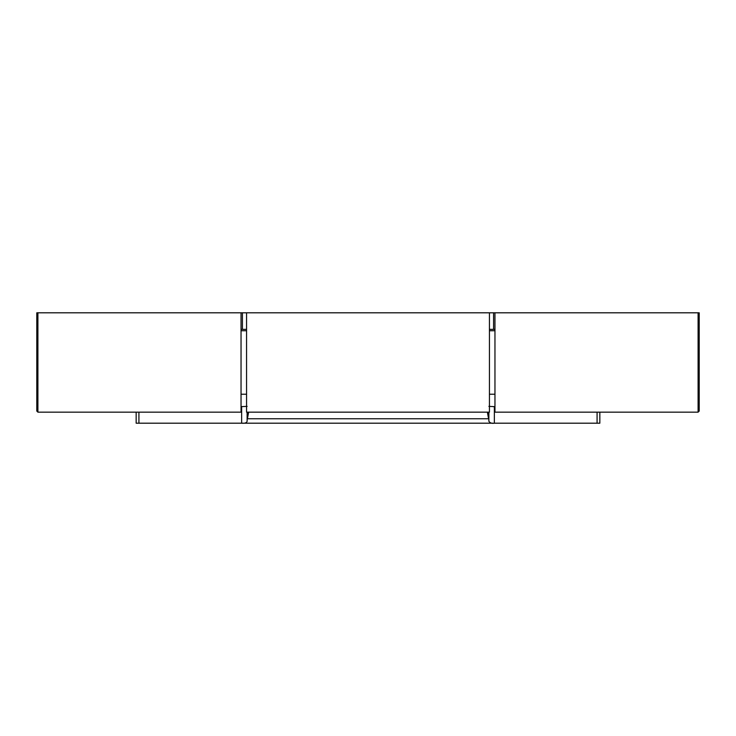 <?xml version="1.0" encoding="UTF-8"?>
<svg xmlns="http://www.w3.org/2000/svg" width="736" height="736" viewBox="0 0 736 736"><rect width="100%" height="100%" fill="white"/><g stroke="black" fill="none" stroke-linecap="round" stroke-linejoin="round"><path stroke-width="1.1" d="M489.44 394.22L494.96 394.22M489.44 330.74L494.96 330.74M246.56 312.8L246.56 412.16L489.44 412.16L489.44 312.8L246.56 312.8M241.04 394.22L246.56 394.22M241.04 330.74L246.56 330.74M494.96 406.64L493.157 406.64L494.362 406.64L494.362 423.2L597.08 423.2L597.08 412.16M241.04 406.64L247.121 406.373M599.84 423.2L599.84 412.16L599.84 423.2L597.08 423.2M138.92 412.16L138.92 423.2L493.157 423.2M138.92 423.2L136.16 423.2L136.16 412.16M247.121 412.16L247.121 421.332C246.624 422.878 244.794 423.494 241.638 423.2L241.638 406.64M488.566 412.16L488.879 421.332L488.879 412.16M488.879 406.373L494.362 406.64M488.879 421.332C490.112 423.016 491.933 423.642 494.362 423.2M247.121 421.332L247.434 412.16M248.621 412.16L247.434 418.756L488.566 418.756L487.379 412.16M698.096 412.16L699.2 411.056L699.2 313.904L698.096 312.8L494.96 312.8L494.96 412.16L698.096 412.16L698.096 312.8L699.2 312.8L699.2 313.904M241.371 312.8L36.8 312.8L36.8 411.056L37.904 412.16L241.04 412.16L241.04 312.8L494.638 312.8M36.8 313.904L37.904 312.8L37.904 412.16M242.42 312.8L242.42 329.36L241.399 329.36L246.56 329.36M494.62 329.36L493.58 329.36L494.62 329.36M489.44 329.36L493.58 329.36L493.58 312.8M37.904 312.8L241.04 312.8"/></g></svg>
